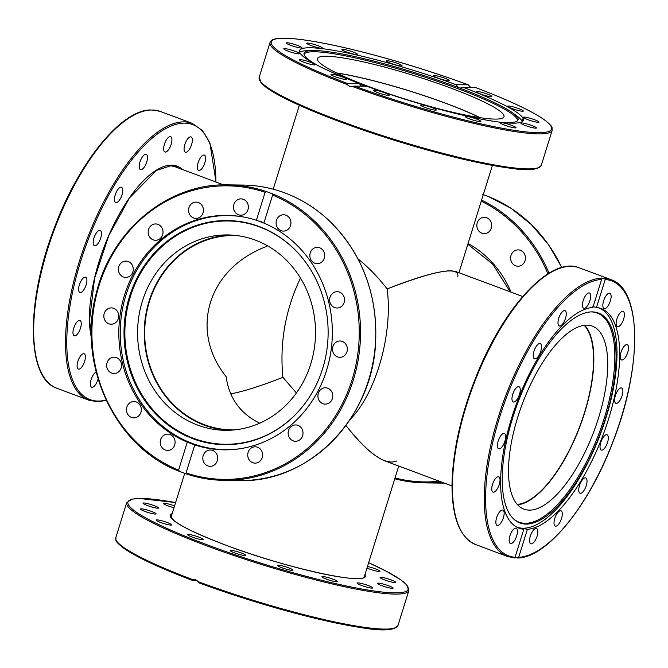 <?xml version="1.0" encoding="UTF-8"?>
<svg xmlns="http://www.w3.org/2000/svg" width="668" height="668" viewBox="0 0 668 668"><rect width="100%" height="100%" fill="white"/><g stroke="black" fill="none" stroke-linecap="round" stroke-linejoin="round"><path stroke-width="1" d="M237.006 235.579A97.202 88.527 -89.3 0 0 234.443 235.503A97.202 88.527 -89.3 0 0 145.991 316.315A97.202 88.527 -89.3 0 0 204.55 424.748A97.202 88.527 -89.3 0 0 231.988 429.9A97.202 88.527 -89.3 0 0 234.551 429.891M266.657 246.434L267.459 245.766L266.657 246.434C208.232 268.235 188.902 330.276 226.11 376.602C188.902 330.276 208.232 268.235 266.657 246.434M522.702 296.5L455.601 271.459L450.917 270.765C438.943 270.899 417.684 276.953 387.148 288.91C378.322 277.471 368.586 267.434 357.948 258.817C368.586 267.434 378.322 277.471 387.148 288.91C393.093 333.566 376.134 393.377 350.149 419.421C376.134 393.377 393.093 333.566 387.148 288.91C435.127 270.473 458.716 266.215 457.897 276.143L457.805 276.427M259.685 423.195C240.28 413.609 229.082 398.078 226.11 376.602C229.082 398.078 240.28 413.609 259.685 423.195M230.719 393.844C243.277 391.565 260.67 386.062 282.898 377.32C279.533 342.868 285.395 309.785 300.475 278.072C285.395 309.785 279.533 342.868 282.898 377.32L296.408 392.934L282.898 377.32C260.67 386.062 243.277 391.565 230.719 393.844M517.291 504.423A97.202 38.168 110.5 0 0 571.232 446.324A97.202 38.168 110.5 0 0 592.892 347.719A97.202 38.168 110.5 0 0 584.141 325.308M396.5 461.062C385.219 465.604 368.36 453.747 345.915 425.483C361.079 444.83 374.08 456.628 384.902 460.887L452.002 485.928M479.824 117.635A97.202 12.475 17.3 0 0 446.107 103.465A97.202 12.475 17.3 0 0 336.814 73.088M99.741 230.301A8.166 3.206 -69.5 0 1 100.192 230.385A8.166 3.206 -69.5 0 1 100.334 239.161A8.166 3.206 -69.5 0 1 94.48 245.682A8.166 3.206 -69.5 0 1 94.146 237.441A8.166 3.206 -69.5 0 1 99.741 230.301M83.692 277.671A8.166 3.206 -69.5 0 1 85.613 277.178A8.166 3.206 -69.5 0 1 85.763 285.946A8.166 3.206 -69.5 0 1 79.909 292.475A8.166 3.206 -69.5 0 1 79.108 285.762A8.166 3.206 -69.5 0 1 83.692 277.671M122.127 187.775A8.166 3.206 -69.5 0 1 121.234 196.976A8.166 3.206 -69.5 0 1 115.756 202.554A8.166 3.206 -69.5 0 1 115.606 193.778A8.166 3.206 -69.5 0 1 121.467 187.249A8.166 3.206 -69.5 0 1 122.127 187.775M147.444 156.554A8.166 3.206 -69.5 0 1 145.298 165.48A8.166 3.206 -69.5 0 1 140.497 169.647A8.166 3.206 -69.5 0 1 140.347 160.871A8.166 3.206 -69.5 0 1 146.208 154.341A8.166 3.206 -69.5 0 1 147.444 156.554M171.826 141.407A8.166 3.206 -69.5 0 1 168.987 149.098A8.166 3.206 -69.5 0 1 164.938 151.978A8.166 3.206 -69.5 0 1 164.787 143.202A8.166 3.206 -69.5 0 1 170.649 136.673A8.166 3.206 -69.5 0 1 171.826 141.407M191.582 144.622A8.166 3.206 -69.5 0 1 185.353 152.237A8.166 3.206 -69.5 0 1 185.203 143.461A8.166 3.206 -69.5 0 1 191.065 136.932A8.166 3.206 -69.5 0 1 191.582 144.622M203.682 165.731A8.166 3.206 -69.5 0 1 198.63 170.382A8.166 3.206 -69.5 0 1 198.488 161.606A8.166 3.206 -69.5 0 1 204.341 155.076A8.166 3.206 -69.5 0 1 203.682 165.731M98.062 379.04A8.166 3.206 -69.5 0 1 91.666 387.223A8.166 3.206 -69.5 0 1 91.149 379.533A8.166 3.206 -69.5 0 1 96.134 372.018M79.041 358.432A8.166 3.206 -69.5 0 1 84.093 353.781A8.166 3.206 -69.5 0 1 84.243 362.557A8.166 3.206 -69.5 0 1 78.381 369.078A8.166 3.206 -69.5 0 1 79.041 358.432M76.428 322.661A8.166 3.206 -69.5 0 1 79.96 320.506A8.166 3.206 -69.5 0 1 80.11 329.282A8.166 3.206 -69.5 0 1 74.257 335.812A8.166 3.206 -69.5 0 1 73.146 330.568A8.166 3.206 -69.5 0 1 76.428 322.661M150.935 110.003L150.409 109.961C120.657 110.12 77.764 163.76 53.732 229.55C25.643 303.021 26.486 378.723 57.03 388.317A147.753 58.016 -69.5 0 1 50.342 240.856A147.753 58.016 -69.5 0 1 150.935 110.003L153.648 110.17M152.922 110.679L153.598 110.036A147.753 58.016 -69.5 0 1 160.362 111.464L192.192 123.338A147.753 58.016 110.5 0 0 182.756 121.885A147.753 58.016 110.5 0 0 82.172 252.738A147.753 58.016 110.5 0 0 88.861 400.19L97.227 401.719L106.237 400.474M160.362 111.464L153.598 110.036M491.314 228.097A8.166 7.44 90.7 0 1 484.175 233.633A8.166 7.44 90.7 0 1 476.843 225.375A8.166 7.44 90.7 0 1 484.384 217.3A8.166 7.44 90.7 0 1 491.314 228.097M523.62 263.442A8.166 7.44 90.7 0 1 517.942 266.223A8.166 7.44 90.7 0 1 510.602 257.965A8.166 7.44 90.7 0 1 518.143 249.89A8.166 7.44 90.7 0 1 524.839 254.733A8.166 7.44 90.7 0 1 523.62 263.442M488.801 196.693L482.797 194.438M361.522 585.452A8.166 1.052 -162.7 0 1 357.096 583.064A8.166 1.052 -162.7 0 1 365.204 584.492A8.166 1.052 -162.7 0 1 372.686 587.923A8.166 1.052 -162.7 0 1 361.522 585.452M384.885 586.721A8.166 1.052 -162.7 0 1 377.512 583.323A8.166 1.052 -162.7 0 1 385.62 584.75A8.166 1.052 -162.7 0 1 393.101 588.182A8.166 1.052 -162.7 0 1 384.885 586.721M323.93 578.129A8.166 1.052 -162.7 0 1 321.943 576.743A8.166 1.052 -162.7 0 1 330.05 578.171A8.166 1.052 -162.7 0 1 337.532 581.603A8.166 1.052 -162.7 0 1 332.38 581.01A8.166 1.052 -162.7 0 1 323.93 578.129M277.83 565.863A8.166 1.052 -162.7 0 1 277.395 565.328A8.166 1.052 -162.7 0 1 285.503 566.748A8.166 1.052 -162.7 0 1 292.993 570.18A8.166 1.052 -162.7 0 1 286.355 569.194A8.166 1.052 -162.7 0 1 277.83 565.863M230.251 550.532A8.166 1.052 -162.7 0 1 238.409 551.985A8.166 1.052 -162.7 0 1 245.841 555.4A8.166 1.052 -162.7 0 1 237.733 553.972A8.166 1.052 -162.7 0 1 230.243 550.541A8.166 1.052 -162.7 0 1 230.251 550.532M188.426 534.45A8.166 1.052 -162.7 0 1 197.344 536.588A8.166 1.052 -162.7 0 1 203.256 539.51A8.166 1.052 -162.7 0 1 195.148 538.082A8.166 1.052 -162.7 0 1 187.666 534.65A8.166 1.052 -162.7 0 1 188.426 534.45M158.725 520.088A8.166 1.052 -162.7 0 1 167.25 522.518A8.166 1.052 -162.7 0 1 171.726 524.923A8.166 1.052 -162.7 0 1 163.618 523.495A8.166 1.052 -162.7 0 1 156.137 520.063A8.166 1.052 -162.7 0 1 158.725 520.088M145.666 509.609A8.166 1.052 -162.7 0 1 156.053 513.867A8.166 1.052 -162.7 0 1 147.945 512.44A8.166 1.052 -162.7 0 1 140.464 509.008A8.166 1.052 -162.7 0 1 145.666 509.609M151.244 504.632A8.166 1.052 -162.7 0 1 158.617 508.022A8.166 1.052 -162.7 0 1 150.509 506.595A8.166 1.052 -162.7 0 1 143.027 503.163A8.166 1.052 -162.7 0 1 151.244 504.632M173.997 507.722A8.166 1.052 -162.7 0 1 163.443 503.421A8.166 1.052 -162.7 0 1 174.573 505.885M367.45 566.531A8.166 1.052 -162.7 0 1 375.792 568.977A8.166 1.052 -162.7 0 1 379.992 571.282A8.166 1.052 -162.7 0 1 377.403 571.265A8.166 1.052 -162.7 0 1 366.974 568.067M390.463 581.736A8.166 1.052 -162.7 0 1 380.075 577.478A8.166 1.052 -162.7 0 1 388.183 578.905A8.166 1.052 -162.7 0 1 395.665 582.337A8.166 1.052 -162.7 0 1 390.463 581.736M197.143 580.392L192.25 580.325L193.085 579.766L195.849 579.782L199.74 583.122A146.785 18.838 17.3 0 0 395.389 627.778M175.609 502.553L138.886 498.428L131.888 499.155L126.711 502.653A147.753 18.963 17.3 0 0 209.535 546.858A147.753 18.963 17.3 0 0 408.849 590.529L397.953 625.507C390.346 634.583 361.597 628.296 318.344 619.086C279.115 609.659 239.561 597.66 199.682 583.114L199.74 583.122M192.25 580.325L192.2 580.317C158.809 567.608 135.821 556.795 123.246 547.885C113.535 539.944 116.516 541.013 115.814 537.631A147.753 18.963 -162.7 0 0 193.085 579.766M584.692 325.241A97.695 38.36 -69.5 0 1 580.166 425.858A97.695 38.36 -69.5 0 1 517.658 504.833M529.315 510.135A97.695 38.36 -69.5 0 1 523.962 509.158A97.695 38.36 -69.5 0 1 522.217 404.14A97.695 38.36 -69.5 0 1 592.349 326.126A97.695 38.36 -69.5 0 1 596.34 424.681A97.695 38.36 -69.5 0 1 529.315 510.135M598.578 307.806A117.034 45.958 -69.5 0 1 605.926 418.034A117.034 45.958 -69.5 0 1 516.731 527.102M513.6 518.952A111.656 43.846 110.5 0 0 604.248 418.218A111.656 43.846 110.5 0 0 590.871 311.906M605.433 418.594A112.082 44.013 -69.5 0 1 514.009 519.345A112.082 44.013 -69.5 0 1 517.9 402.62A112.082 44.013 -69.5 0 1 591.439 311.889A112.082 44.013 -69.5 0 1 605.433 418.594M228.648 430.275A97.695 88.969 90.7 0 1 144.255 331.579A97.695 88.969 90.7 0 1 231.12 235.044M255.36 240.121A97.695 88.969 90.7 0 1 314.21 349.105A97.695 88.969 90.7 0 1 225.291 430.309A97.695 88.969 90.7 0 1 137.591 331.487A97.695 88.969 90.7 0 1 227.788 234.936A97.695 88.969 90.7 0 1 255.36 240.121M240.121 448.704A117.034 106.579 90.7 0 1 225.333 449.647A117.034 106.579 90.7 0 1 125.976 294.989A117.034 106.579 90.7 0 1 228.289 215.597A117.034 106.579 90.7 0 1 243.052 216.916M258.833 220.916A117.034 106.579 90.7 0 1 262.424 222.219M308.892 266.891A111.656 101.678 -89.3 0 0 211.489 222.235A111.656 101.678 -89.3 0 0 130.343 296.717A111.656 101.678 -89.3 0 0 178.49 431.136A111.656 101.678 -89.3 0 0 307.196 400.408M129.5 296.575A112.082 102.07 90.7 0 1 211.021 221.801A112.082 102.07 90.7 0 1 308.8 266.766A112.082 102.07 90.7 0 1 307.113 400.533A112.082 102.07 90.7 0 1 177.888 431.545A112.082 102.07 90.7 0 1 129.5 296.575M336.522 72.946A97.695 12.542 -162.7 0 1 446.308 103.465A97.695 12.542 -162.7 0 1 480.142 117.685M451.067 88.184A97.695 12.542 -162.7 0 1 503.989 116.725A97.695 12.542 -162.7 0 1 406.979 99.649A97.695 12.542 -162.7 0 1 317.442 58.625A97.695 12.542 -162.7 0 1 451.067 88.184M318.978 66.099A112.082 14.387 -162.7 0 1 303.965 53.924A112.082 14.387 -162.7 0 1 312.566 50.534A112.082 14.387 -162.7 0 1 314.486 50.526A112.082 14.387 -162.7 0 1 417.667 73.572A112.082 14.387 -162.7 0 1 512.598 112.842L516.556 115.714A117.034 15.022 -162.7 0 1 522.217 121.659M299.631 52.329A117.034 15.022 -162.7 0 1 307.672 50.651L312.566 50.534M517.283 120.975A111.656 14.329 17.3 0 0 436.788 81.112A111.656 14.329 17.3 0 0 314.511 51.77A111.656 14.329 17.3 0 0 304.082 54.567M512.598 112.842A112.082 14.387 -162.7 0 1 517.75 120.516A112.082 14.387 -162.7 0 1 498.487 122.002M365.438 86.239A112.082 14.387 -162.7 0 1 359.501 83.993M514.402 557.922L507.638 556.494A147.753 58.016 110.5 0 1 500.95 409.033A147.753 58.016 110.5 0 1 601.534 278.18L604.198 278.214L605.208 279.483L596.482 307.48A117.234 46.034 -69.5 0 1 601.133 308.549A117.234 46.034 -69.5 0 1 606.719 424.706A117.234 46.034 -69.5 0 1 527.386 529.332L518.669 557.329L514.402 557.922L515.078 557.279L523.795 529.281A117.234 46.034 -69.5 0 1 519.145 528.213A117.234 46.034 -69.5 0 1 513.558 412.064A117.234 46.034 -69.5 0 1 592.892 307.43L601.609 279.441L601.492 278.013M596.482 307.48C593.109 306.545 591.906 306.529 592.892 307.43M527.386 529.332C523.946 528.588 522.752 528.572 523.795 529.281L523.353 528.881M604.198 278.214A147.753 58.016 110.5 0 1 610.97 279.641C641.639 289.261 642.34 365.505 613.984 439.177C589.894 504.649 547.226 557.83 517.591 557.997L517.065 557.955M502.47 433.975A8.166 3.206 -69.5 0 1 504.39 433.482A8.166 3.206 -69.5 0 1 504.54 442.249A8.166 3.206 -69.5 0 1 498.679 448.779A8.166 3.206 -69.5 0 1 497.885 442.066A8.166 3.206 -69.5 0 1 502.47 433.975M495.205 478.964A8.166 3.206 -69.5 0 1 498.737 476.81A8.166 3.206 -69.5 0 1 498.887 485.586A8.166 3.206 -69.5 0 1 493.026 492.116A8.166 3.206 -69.5 0 1 491.924 486.872A8.166 3.206 -69.5 0 1 495.205 478.964M497.819 514.736A8.166 3.206 -69.5 0 1 502.87 510.085A8.166 3.206 -69.5 0 1 503.012 518.852A8.166 3.206 -69.5 0 1 497.159 525.382A8.166 3.206 -69.5 0 1 497.819 514.736M509.926 535.836A8.166 3.206 -69.5 0 1 516.155 528.229A8.166 3.206 -69.5 0 1 516.297 536.997A8.166 3.206 -69.5 0 1 510.444 543.527A8.166 3.206 -69.5 0 1 509.926 535.836M590.604 297.711A8.166 3.206 -69.5 0 1 587.756 305.393A8.166 3.206 -69.5 0 1 583.715 308.274A8.166 3.206 -69.5 0 1 583.565 299.506A8.166 3.206 -69.5 0 1 589.426 292.976A8.166 3.206 -69.5 0 1 590.604 297.711M566.222 312.858A8.166 3.206 -69.5 0 1 564.076 321.784A8.166 3.206 -69.5 0 1 559.275 325.951A8.166 3.206 -69.5 0 1 559.124 317.175A8.166 3.206 -69.5 0 1 564.986 310.645A8.166 3.206 -69.5 0 1 566.222 312.858M540.905 344.078A8.166 3.206 -69.5 0 1 540.011 353.28A8.166 3.206 -69.5 0 1 534.534 358.85A8.166 3.206 -69.5 0 1 534.383 350.082A8.166 3.206 -69.5 0 1 540.245 343.552A8.166 3.206 -69.5 0 1 540.905 344.078M518.518 386.605A8.166 3.206 -69.5 0 1 518.969 386.688A8.166 3.206 -69.5 0 1 519.111 395.464A8.166 3.206 -69.5 0 1 513.249 401.986A8.166 3.206 -69.5 0 1 512.915 393.744A8.166 3.206 -69.5 0 1 518.518 386.605M610.352 300.926A8.166 3.206 -69.5 0 1 604.131 308.532A8.166 3.206 -69.5 0 1 603.981 299.765A8.166 3.206 -69.5 0 1 609.834 293.235A8.166 3.206 -69.5 0 1 610.352 300.926M622.459 322.026A8.166 3.206 -69.5 0 1 617.407 326.677A8.166 3.206 -69.5 0 1 617.265 317.91A8.166 3.206 -69.5 0 1 623.119 311.38A8.166 3.206 -69.5 0 1 622.459 322.026M625.073 357.797A8.166 3.206 -69.5 0 1 621.541 359.952A8.166 3.206 -69.5 0 1 621.39 351.184A8.166 3.206 -69.5 0 1 627.252 344.655A8.166 3.206 -69.5 0 1 628.354 349.89A8.166 3.206 -69.5 0 1 625.073 357.797M617.808 402.796A8.166 3.206 -69.5 0 1 615.888 403.28A8.166 3.206 -69.5 0 1 615.737 394.512A8.166 3.206 -69.5 0 1 621.599 387.983A8.166 3.206 -69.5 0 1 622.392 394.704A8.166 3.206 -69.5 0 1 617.808 402.796M601.759 450.157A8.166 3.206 -69.5 0 1 601.309 450.073A8.166 3.206 -69.5 0 1 601.167 441.297A8.166 3.206 -69.5 0 1 607.028 434.776A8.166 3.206 -69.5 0 1 607.362 443.018A8.166 3.206 -69.5 0 1 601.759 450.157M579.373 492.683A8.166 3.206 -69.5 0 1 580.267 483.49A8.166 3.206 -69.5 0 1 585.744 477.912A8.166 3.206 -69.5 0 1 585.894 486.68A8.166 3.206 -69.5 0 1 580.033 493.209A8.166 3.206 -69.5 0 1 579.373 492.683M554.056 523.904A8.166 3.206 -69.5 0 1 556.202 514.978A8.166 3.206 -69.5 0 1 561.003 510.82A8.166 3.206 -69.5 0 1 561.153 519.587A8.166 3.206 -69.5 0 1 555.292 526.117A8.166 3.206 -69.5 0 1 554.056 523.904M529.674 539.059A8.166 3.206 -69.5 0 1 532.521 531.369A8.166 3.206 -69.5 0 1 536.563 528.488A8.166 3.206 -69.5 0 1 536.713 537.256A8.166 3.206 -69.5 0 1 530.851 543.785A8.166 3.206 -69.5 0 1 529.674 539.059M475.825 87.658L463.542 87.475A117.234 15.047 -162.7 0 1 523.328 120.332A117.234 15.047 -162.7 0 1 366.757 86.255L354.541 86.097L350.09 86.64L347.527 84.861L347.051 83.308L359.267 83.458L361.405 86.189M359.267 83.458A117.234 15.047 -162.7 0 1 299.473 50.609A117.234 15.047 -162.7 0 1 456.052 84.677L468.318 84.844C425.499 69.021 373.086 53.607 334.042 45.349C316.265 41.575 301.852 39.287 290.797 38.485C272.836 37.692 271.567 39.663 270.047 42.451A147.753 18.963 17.3 0 0 347.318 84.577M463.542 87.475L459.901 88.109M458.607 87.625L456.052 84.677M347.051 83.308A146.785 18.838 -162.7 0 1 284.935 38.268A146.785 18.838 -162.7 0 1 468.26 84.836L470.856 87.566M528.221 126.511A8.166 1.052 -162.7 0 1 520.848 123.121A8.166 1.052 -162.7 0 1 528.956 124.549A8.166 1.052 -162.7 0 1 536.446 127.972A8.166 1.052 -162.7 0 1 528.221 126.511M533.799 121.526A8.166 1.052 -162.7 0 1 523.411 117.276A8.166 1.052 -162.7 0 1 531.519 118.704A8.166 1.052 -162.7 0 1 539.009 122.127A8.166 1.052 -162.7 0 1 533.799 121.526M520.748 111.055A8.166 1.052 -162.7 0 1 512.214 108.625A8.166 1.052 -162.7 0 1 507.738 106.22A8.166 1.052 -162.7 0 1 515.846 107.648A8.166 1.052 -162.7 0 1 523.328 111.072A8.166 1.052 -162.7 0 1 520.748 111.055M491.047 96.685A8.166 1.052 -162.7 0 1 482.121 94.547A8.166 1.052 -162.7 0 1 476.209 91.633A8.166 1.052 -162.7 0 1 484.325 93.061A8.166 1.052 -162.7 0 1 491.807 96.493A8.166 1.052 -162.7 0 1 491.047 96.685M373.587 90.322A8.166 1.052 -162.7 0 1 381.745 91.783A8.166 1.052 -162.7 0 1 389.177 95.19A8.166 1.052 -162.7 0 1 381.069 93.77A8.166 1.052 -162.7 0 1 373.587 90.339A8.166 1.052 -162.7 0 1 373.587 90.322M421.174 105.661A8.166 1.052 -162.7 0 1 420.74 105.118A8.166 1.052 -162.7 0 1 428.839 106.546A8.166 1.052 -162.7 0 1 436.329 109.978A8.166 1.052 -162.7 0 1 429.691 108.984A8.166 1.052 -162.7 0 1 421.174 105.661M467.266 117.927A8.166 1.052 -162.7 0 1 465.279 116.541A8.166 1.052 -162.7 0 1 473.387 117.969A8.166 1.052 -162.7 0 1 480.868 121.392A8.166 1.052 -162.7 0 1 475.716 120.808A8.166 1.052 -162.7 0 1 467.266 117.927M504.858 125.242A8.166 1.052 -162.7 0 1 500.432 122.862A8.166 1.052 -162.7 0 1 508.54 124.29A8.166 1.052 -162.7 0 1 516.03 127.713A8.166 1.052 -162.7 0 1 504.858 125.242M331.762 74.248A8.166 1.052 -162.7 0 1 340.68 76.386A8.166 1.052 -162.7 0 1 346.592 79.3A8.166 1.052 -162.7 0 1 338.484 77.872A8.166 1.052 -162.7 0 1 331.002 74.449A8.166 1.052 -162.7 0 1 331.762 74.248M302.061 59.878A8.166 1.052 -162.7 0 1 310.595 62.316A8.166 1.052 -162.7 0 1 315.062 64.712A8.166 1.052 -162.7 0 1 306.954 63.293A8.166 1.052 -162.7 0 1 299.473 59.861A8.166 1.052 -162.7 0 1 302.061 59.878M289.002 49.407A8.166 1.052 -162.7 0 1 299.389 53.657A8.166 1.052 -162.7 0 1 291.281 52.238A8.166 1.052 -162.7 0 1 283.8 48.806A8.166 1.052 -162.7 0 1 289.002 49.407M294.58 44.422A8.166 1.052 -162.7 0 1 301.953 47.82A8.166 1.052 -162.7 0 1 293.853 46.393A8.166 1.052 -162.7 0 1 286.363 42.961A8.166 1.052 -162.7 0 1 294.58 44.422M317.943 45.691A8.166 1.052 -162.7 0 1 322.368 48.079A8.166 1.052 -162.7 0 1 314.261 46.651A8.166 1.052 -162.7 0 1 306.779 43.22A8.166 1.052 -162.7 0 1 317.943 45.691M355.535 53.014A8.166 1.052 -162.7 0 1 357.522 54.392A8.166 1.052 -162.7 0 1 349.414 52.964A8.166 1.052 -162.7 0 1 341.933 49.541A8.166 1.052 -162.7 0 1 347.084 50.125A8.166 1.052 -162.7 0 1 355.535 53.014M401.635 65.272A8.166 1.052 -162.7 0 1 402.069 65.815A8.166 1.052 -162.7 0 1 393.961 64.387A8.166 1.052 -162.7 0 1 386.48 60.963A8.166 1.052 -162.7 0 1 393.11 61.949A8.166 1.052 -162.7 0 1 401.635 65.272M449.213 80.611A8.166 1.052 -162.7 0 1 441.064 79.15A8.166 1.052 -162.7 0 1 433.632 75.743A8.166 1.052 -162.7 0 1 441.732 77.171A8.166 1.052 -162.7 0 1 449.222 80.594A8.166 1.052 -162.7 0 1 449.213 80.611M263.885 223.079A117.234 106.763 90.7 0 1 330.418 354.516A117.234 106.763 90.7 0 1 224.106 449.831A117.234 106.763 90.7 0 1 194.78 444.93L186.063 472.927L185.203 473.52L179.408 471.366C115.105 447.31 76.586 364.778 96.259 293.369C111.255 230.093 168.286 183.04 227.855 184.869L243.11 185.061A147.753 134.56 90.7 0 1 284.819 192.902A147.753 134.56 90.7 0 1 373.821 357.722A147.753 134.56 90.7 0 1 239.378 480.551L224.122 480.359A147.753 134.56 -89.3 0 0 358.307 359.117A147.753 134.56 -89.3 0 0 272.327 193.778L272.602 195.089L263.885 223.079L256.387 220.281L265.113 192.292L266.774 191.708L272.327 193.778M179.642 471.449L178.573 470.13L187.291 442.132L194.78 444.93M187.291 442.132A117.234 106.763 90.7 0 1 120.758 310.695A117.234 106.763 90.7 0 1 227.07 215.388A117.234 106.763 90.7 0 1 256.387 220.281M185.412 473.595A147.753 134.56 -89.3 0 0 224.122 480.359C210.879 480.175 197.937 477.912 185.312 473.57L185.203 473.52M340.379 357.313A8.166 7.44 90.7 0 1 339.803 357.33A8.166 7.44 90.7 0 1 332.472 349.063A8.166 7.44 90.7 0 1 340.029 340.997A8.166 7.44 90.7 0 1 347.343 348.946A8.166 7.44 90.7 0 1 340.379 357.313M340.354 307.171A8.166 7.44 90.7 0 1 336.981 308.015A8.166 7.44 90.7 0 1 329.641 299.757A8.166 7.44 90.7 0 1 337.181 291.682A8.166 7.44 90.7 0 1 344.337 298.037A8.166 7.44 90.7 0 1 340.354 307.171M322.853 260.904A8.166 7.44 90.7 0 1 317.175 263.685A8.166 7.44 90.7 0 1 309.843 255.426A8.166 7.44 90.7 0 1 317.384 247.352A8.166 7.44 90.7 0 1 324.072 252.195A8.166 7.44 90.7 0 1 322.853 260.904M290.547 225.559A8.166 7.44 90.7 0 1 283.407 231.095A8.166 7.44 90.7 0 1 276.076 222.836A8.166 7.44 90.7 0 1 283.616 214.762A8.166 7.44 90.7 0 1 290.547 225.559M202.821 458.716A8.166 7.44 90.7 0 1 210.345 450.015A8.166 7.44 90.7 0 1 217.676 458.281A8.166 7.44 90.7 0 1 210.136 466.347A8.166 7.44 90.7 0 1 202.821 458.716M248.479 458.565A8.166 7.44 90.7 0 1 255.259 446.792A8.166 7.44 90.7 0 1 262.591 455.05A8.166 7.44 90.7 0 1 255.059 463.124A8.166 7.44 90.7 0 1 248.479 458.565M290.655 439.243A8.166 7.44 90.7 0 1 288.634 430.184A8.166 7.44 90.7 0 1 295.673 424.94A8.166 7.44 90.7 0 1 303.013 433.198A8.166 7.44 90.7 0 1 295.473 441.272A8.166 7.44 90.7 0 1 290.655 439.243M322.928 403.689A8.166 7.44 90.7 0 1 318.01 394.579A8.166 7.44 90.7 0 1 325.441 387.791A8.166 7.44 90.7 0 1 332.773 396.049A8.166 7.44 90.7 0 1 325.232 404.123A8.166 7.44 90.7 0 1 322.928 403.689M160.621 439.661A8.166 7.44 90.7 0 1 167.768 434.125A8.166 7.44 90.7 0 1 175.091 442.383A8.166 7.44 90.7 0 1 167.551 450.449A8.166 7.44 90.7 0 1 160.621 439.661M128.314 404.315A8.166 7.44 90.7 0 1 134.001 401.535A8.166 7.44 90.7 0 1 141.332 409.793A8.166 7.44 90.7 0 1 133.792 417.859A8.166 7.44 90.7 0 1 127.095 413.024A8.166 7.44 90.7 0 1 128.314 404.315M110.821 358.048A8.166 7.44 90.7 0 1 114.195 357.205A8.166 7.44 90.7 0 1 121.526 365.463A8.166 7.44 90.7 0 1 113.994 373.537A8.166 7.44 90.7 0 1 106.838 367.183A8.166 7.44 90.7 0 1 110.821 358.048M110.796 307.906A8.166 7.44 90.7 0 1 111.364 307.89A8.166 7.44 90.7 0 1 118.695 316.156A8.166 7.44 90.7 0 1 111.147 324.222A8.166 7.44 90.7 0 1 103.832 316.273A8.166 7.44 90.7 0 1 110.796 307.906M128.248 261.53A8.166 7.44 90.7 0 1 133.166 270.64A8.166 7.44 90.7 0 1 125.734 277.429A8.166 7.44 90.7 0 1 118.403 269.171A8.166 7.44 90.7 0 1 125.943 261.096A8.166 7.44 90.7 0 1 128.248 261.53M160.512 225.976A8.166 7.44 90.7 0 1 162.533 235.036A8.166 7.44 90.7 0 1 155.494 240.28A8.166 7.44 90.7 0 1 148.162 232.021A8.166 7.44 90.7 0 1 155.702 223.947A8.166 7.44 90.7 0 1 160.512 225.976M202.688 206.654A8.166 7.44 90.7 0 1 195.908 218.428A8.166 7.44 90.7 0 1 188.576 210.169A8.166 7.44 90.7 0 1 196.116 202.095A8.166 7.44 90.7 0 1 202.688 206.654M248.354 206.504A8.166 7.44 90.7 0 1 240.822 215.205A8.166 7.44 90.7 0 1 233.499 206.938A8.166 7.44 90.7 0 1 241.039 198.872A8.166 7.44 90.7 0 1 248.354 206.504M170.423 165.764A101.386 39.813 -69.5 0 1 175.976 166.783A101.386 39.813 -69.5 0 1 178.698 168.111M182.614 169.572A102.354 40.189 110.5 0 0 171.551 165.163A102.354 40.189 110.5 0 0 111.414 229.592A102.354 40.189 110.5 0 0 91.407 337.557M106.045 400.057A146.785 57.632 -69.5 0 1 98.071 401.059A146.785 57.632 -69.5 0 1 107.272 197.77A146.785 57.632 -69.5 0 1 215.864 181.98M511.037 292.15A102.354 93.219 -89.3 0 0 468.068 243.503M481.252 201.177A146.785 133.675 90.7 0 1 547.935 273.838M439.327 481.194A146.785 133.675 90.7 0 1 395.047 477.929M488.358 196.509A147.753 134.56 90.7 0 1 561.696 267.501M444.337 483.064A147.753 134.56 90.7 0 1 440.145 483.089L444.337 483.064M440.145 483.089L424.89 482.889L394.788 478.764A147.753 134.56 -89.3 0 0 424.89 482.889A147.753 134.56 -89.3 0 0 441.431 481.979M549.029 273.162A147.753 134.56 -89.3 0 0 481.586 200.083M364.594 575.716A101.386 13.009 -162.7 0 1 364.578 576.743C362.607 584.759 283.524 567.224 225.834 545.146C190.706 531.703 172.419 522.134 170.975 516.447A101.386 13.009 -162.7 0 1 171.551 515.587M172.152 513.642A102.354 13.135 17.3 0 0 225.784 545.138A102.354 13.135 17.3 0 0 324.94 574.255A102.354 13.135 17.3 0 0 365.196 573.77M368.644 562.698A146.785 18.838 -162.7 0 1 364.077 589.41A146.785 18.838 -162.7 0 1 164.203 527.152A146.785 18.838 -162.7 0 1 175.609 502.57M397.953 625.507A147.753 18.963 -162.7 0 1 198.647 581.836M515.078 557.279A146.785 57.632 -69.5 0 1 499.505 417.617A146.785 57.632 -69.5 0 1 601.609 279.441M605.208 279.483A146.785 57.632 -69.5 0 1 620.772 419.145A146.785 57.632 -69.5 0 1 518.669 557.329M507.638 556.494L475.808 544.62A147.753 58.016 -69.5 0 1 470.163 394.112A147.753 58.016 -69.5 0 1 572.367 266.34A147.753 58.016 -69.5 0 1 579.139 267.768L610.97 279.641M475.75 87.633A146.785 18.838 -162.7 0 1 537.874 132.673A146.785 18.838 -162.7 0 1 354.541 86.097M352.879 86.656A147.753 18.963 17.3 0 0 552.185 130.327L541.289 165.305A147.753 18.963 -162.7 0 1 336.43 119.555A147.753 18.963 -162.7 0 1 259.151 77.43L270.047 42.451M259.977 80.745A146.785 18.838 17.3 0 0 394.337 140.272A146.785 18.838 17.3 0 0 538.725 167.568M272.602 195.089A146.785 133.675 90.7 0 1 352.061 379.808A146.785 133.675 90.7 0 1 186.063 472.927M178.573 470.13A146.785 133.675 90.7 0 1 99.114 285.403A146.785 133.675 90.7 0 1 265.113 192.292M266.774 191.708A147.753 134.56 -89.3 0 0 227.855 184.869M223.663 184.894L173.121 166.031M458.966 272.711L492.391 165.405M273.212 189.194L299.347 105.277M184.727 473.295L171.05 517.191M398.746 466.055L364.093 577.319M175.976 166.783L170.699 165.823L156.429 170.407L129.475 197.962L108.817 235.554L94.564 278.406L89.57 319.947L91.382 336.421M192.192 123.338L202.412 130.502L209.927 143.077L215.998 182.03M88.861 400.19L57.03 388.317M467.825 244.263L492.708 264.102L510.26 291.858M488.592 196.592L511.12 208.358L531.26 224.49L548.345 244.421L561.763 267.484M408.849 590.529L406.57 584.709L401.226 580.141L386.889 571.516L368.652 562.681M126.711 502.653L115.814 537.631M233.207 215.655L228.289 215.597M230.251 449.714L225.333 449.647M475.808 544.62C459.667 537.598 451.743 517.182 452.027 483.365C453.004 448.47 461.839 410.912 478.547 370.673C506.402 303.606 551.81 256.195 579.139 267.768M475.8 87.642C509.191 100.35 532.179 111.164 544.754 120.073C554.465 128.014 551.484 126.945 552.185 130.327M523.069 118.378L522.125 121.409M541.289 165.305C534.458 173.521 512.924 168.954 478.639 162.683C447.777 156.103 414.085 146.843 377.554 134.911C338.033 121.835 306.729 109.452 283.641 97.762C272.527 92.059 265.129 87.224 261.439 83.266L259.151 77.43M243.11 185.061C257.414 185.261 271.333 187.875 284.877 192.91C303.021 199.74 319.12 210.303 333.165 224.607C362.991 256.353 377.161 295.039 375.683 340.647C373.504 417.316 309.292 483.281 239.378 480.551"/></g></svg>
